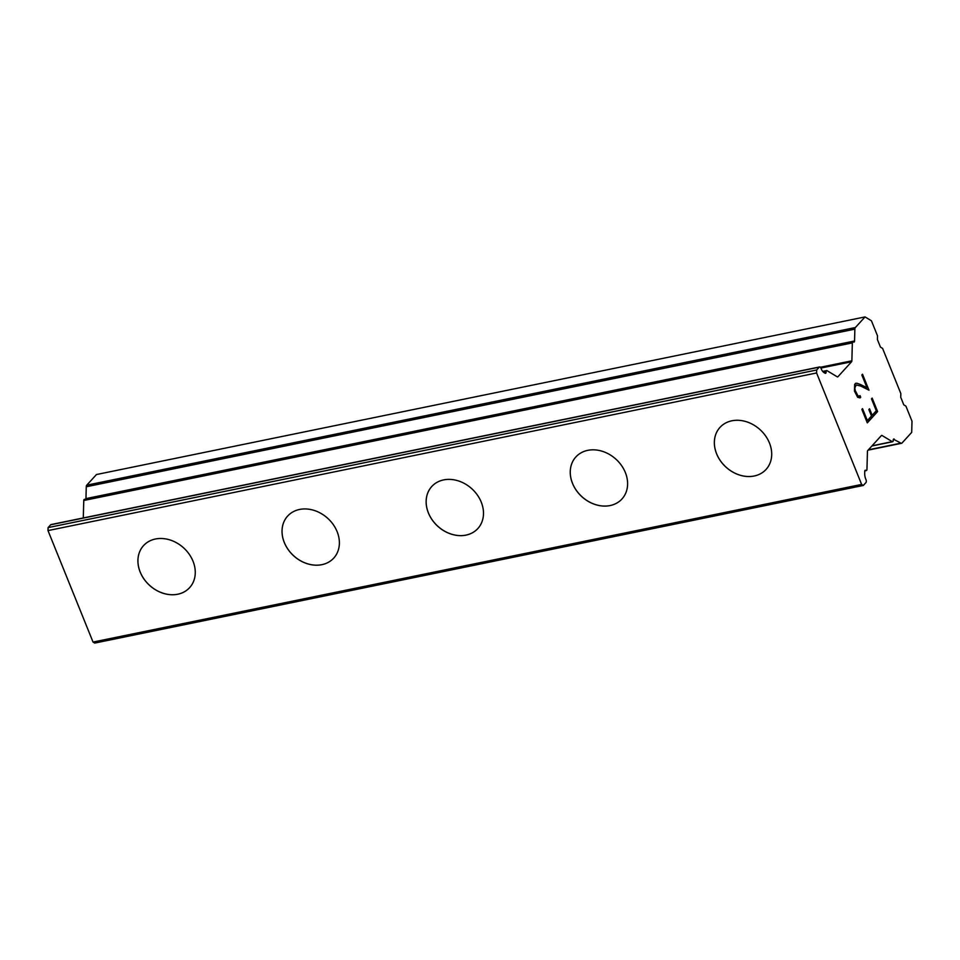 <?xml version="1.0" encoding="UTF-8"?>
<svg xmlns="http://www.w3.org/2000/svg" width="960" height="960" viewBox="0 0 960 960"><rect width="100%" height="100%" fill="white"/><g stroke="black" fill="none" stroke-linecap="round" stroke-linejoin="round"><path stroke-width="1.44" d="M189.648 587.628A31.188 25.332 42.3 0 1 177.744 594.24A31.188 25.332 42.3 0 1 144.048 579.132A31.188 25.332 42.3 0 1 143.544 545.616A31.188 25.332 42.3 0 1 155.436 539.004A31.188 25.332 42.3 0 1 189.132 554.112A31.188 25.332 42.3 0 1 189.648 587.628A31.188 25.332 42.3 0 1 177.768 594.216A31.188 25.332 42.3 0 1 144.084 579.12A31.188 25.332 42.3 0 1 143.544 545.604M333.768 558.072A31.188 25.332 42.3 0 1 321.876 564.66A31.188 25.332 42.3 0 1 288.192 549.564A31.188 25.332 42.3 0 1 287.664 516.048A31.188 25.332 42.3 0 1 299.544 509.46A31.188 25.332 42.3 0 1 333.24 524.556A31.188 25.332 42.3 0 1 333.756 558.084A31.188 25.332 42.3 0 1 321.852 564.684A31.188 25.332 42.3 0 1 288.156 549.576A31.188 25.332 42.3 0 1 287.652 516.06M477.876 528.516A31.188 25.332 42.3 0 1 465.996 535.104A31.188 25.332 42.3 0 1 432.3 520.008A31.188 25.332 42.3 0 1 431.772 486.492A31.188 25.332 42.3 0 1 443.652 479.904A31.188 25.332 42.3 0 1 477.348 495A31.188 25.332 42.3 0 1 477.864 528.528A31.188 25.332 42.3 0 1 465.972 535.128A31.188 25.332 42.3 0 1 432.276 520.032A31.188 25.332 42.3 0 1 431.76 486.504M621.984 498.96A31.188 25.332 42.3 0 1 610.104 505.548A31.188 25.332 42.3 0 1 576.408 490.452A31.188 25.332 42.3 0 1 575.88 456.936A31.188 25.332 42.3 0 1 587.772 450.348A31.188 25.332 42.3 0 1 621.468 465.444A31.188 25.332 42.3 0 1 621.972 498.972A31.188 25.332 42.3 0 1 610.08 505.572A31.188 25.332 42.3 0 1 576.384 490.476A31.188 25.332 42.3 0 1 575.868 456.948M766.092 469.404A31.188 25.332 42.3 0 1 754.212 475.992A31.188 25.332 42.3 0 1 720.516 460.908A31.188 25.332 42.3 0 1 719.988 427.38A31.188 25.332 42.3 0 1 731.88 420.792A31.188 25.332 42.3 0 1 765.576 435.9A31.188 25.332 42.3 0 1 766.08 469.416A31.188 25.332 42.3 0 1 754.188 476.016A31.188 25.332 42.3 0 1 720.492 460.92A31.188 25.332 42.3 0 1 719.976 427.392M872.172 415.296L876.3 410.772L871.476 398.832L872.16 398.088L877.608 411.564L867.3 422.868L861.852 409.392L862.536 408.636L867.36 420.576L871.488 416.04L868.86 409.548L869.544 408.792L872.172 415.296L869.52 408.816M867.36 420.576L862.512 408.672M877.608 411.564L872.136 398.112M867.288 422.844L877.572 411.564M860.064 397.92L860.676 397.248L860.1 397.92L857.676 397.32L854.472 391.128L854.652 384.396L855.672 383.28L857.112 383.316L855.66 383.292M857.112 383.316L860.376 384.468L857.076 383.328M860.376 384.468L866.964 387.66L860.34 384.48M866.964 387.66L861.828 374.976L862.524 374.22L868.968 390.18L860.808 386.088L856.236 384.948L854.832 387.948L855.216 390.504L858.192 396.252L860.076 395.664L860.712 397.236L860.052 395.7M859.512 396.288L858.156 396.252L856.872 394.716L855.18 390.516L854.796 387.96L856.236 384.948M868.92 390.156L862.488 374.244M894.168 439.068A1.704 0.852 -101.6 0 0 893.784 438.984A1.704 0.852 -101.6 0 0 893.22 440.1L893.208 440.628A1.704 0.852 -101.6 0 1 892.644 441.744A1.704 0.852 -101.6 0 1 892.26 441.66L882.048 435.492A1.704 0.852 -101.6 0 0 881.664 435.408A1.704 0.852 -101.6 0 0 881.4 435.564L867.72 450.564A1.704 0.852 -101.6 0 0 867.432 451.524L866.952 469.44A1.704 0.852 -101.6 0 1 866.388 470.556A1.704 0.852 -101.6 0 1 866.004 470.484L865.704 470.292A1.704 0.852 -101.6 0 0 865.32 470.208A1.704 0.852 -101.6 0 0 864.756 471.336L864.696 473.316A7.656 3.84 -101.6 0 0 865.752 479.076L865.992 479.64A2.268 1.14 -101.6 0 1 865.908 482.628L863.328 485.46L861.624 484.428L816.588 372.972L816.672 369.984L819.252 367.152A2.268 1.14 -101.6 0 1 819.612 366.948A2.268 1.14 -101.6 0 1 820.956 368.184L821.184 368.76A7.656 3.84 -101.6 0 0 824.004 372.588L825.132 373.272A1.704 0.852 -101.6 0 0 825.516 373.356A1.704 0.852 -101.6 0 0 826.08 372.228L826.092 371.7A1.704 0.852 -101.6 0 1 826.656 370.584A1.704 0.852 -101.6 0 1 827.04 370.668L837.252 376.836A1.704 0.852 -101.6 0 0 837.636 376.92A1.704 0.852 -101.6 0 0 837.9 376.764L851.58 361.764A1.704 0.852 -101.6 0 0 851.868 360.804L852.348 342.888A1.704 0.852 -101.6 0 1 852.912 341.772A1.704 0.852 -101.6 0 1 853.296 341.856L853.596 342.036A1.704 0.852 -101.6 0 0 853.98 342.12A1.704 0.852 -101.6 0 0 854.544 340.992L854.868 329.148A2.832 1.428 -101.6 0 1 855.36 327.54L865.044 316.92L871.428 320.772L877.512 335.844L877.416 339.576L880.464 347.1L882.588 348.396L900.84 393.576L900.744 397.308L903.78 404.844L905.916 406.128L912 421.188L911.7 432.396L902.016 443.016A2.832 1.428 -101.6 0 1 901.56 443.292A2.832 1.428 -101.6 0 1 900.924 443.148L893.46 439.212M819.612 366.948L51.012 524.568A2.268 1.14 78.4 0 0 50.664 524.784L48.084 527.604L48 530.592L93.036 642.06L94.74 643.08L863.328 485.46M84.708 499.476A1.704 0.852 78.4 0 0 84.324 499.392A1.704 0.852 78.4 0 0 83.76 500.508L83.292 517.944M865.044 316.92L96.456 474.54L86.76 485.172A2.832 1.428 78.4 0 0 86.268 486.768L85.956 498.612A1.704 0.852 -101.6 0 1 85.896 499.068M816.672 369.984L48.084 527.604M816.588 372.972L48 530.592M861.624 484.428L93.036 642.06M855.36 327.54L86.76 485.172M854.868 329.148L86.268 486.768M854.544 340.992L85.956 498.612M852.348 342.888L83.76 500.508M851.868 360.804L820.38 367.26M851.58 361.764L820.896 368.052M826.092 371.7L823.512 372.228M826.08 372.228L824.088 372.636M819.252 367.152L50.664 524.784M865.704 470.292L864.996 470.436M866.004 470.484L864.864 470.712M882.048 435.492L881.328 435.636M892.26 441.66L872.064 445.812M900.924 443.148L868.404 449.82M852.912 341.772L84.324 499.392M826.656 370.584L822.696 371.4M866.388 470.556L864.804 470.88M892.644 441.744L871.884 446.004M901.56 443.292L868.104 450.144"/></g></svg>
